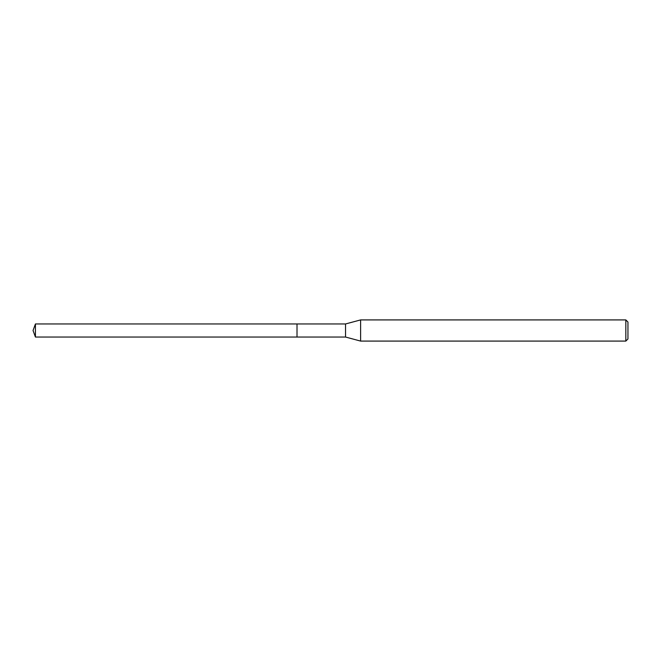 <?xml version="1.0" encoding="UTF-8"?>
<svg xmlns="http://www.w3.org/2000/svg" width="661" height="661" viewBox="0 0 661 661"><rect width="100%" height="100%" fill="white"/><g stroke="black" fill="none" stroke-linecap="round" stroke-linejoin="round"><path stroke-width="0.99" d="M297.012 323.964L35.43 323.964L35.43 337.036L297.012 337.036L297.012 323.964L297.012 337.036L345.529 337.036L345.529 323.964L297.012 323.964M35.43 337.036L33.05 330.5L35.43 323.964M345.529 323.964L360.609 319.916L360.609 341.084L345.529 337.036M360.609 341.084L625.835 341.084L625.835 319.916L360.609 319.916M625.835 319.916L627.95 322.039L627.95 338.961L625.835 341.084"/></g></svg>
